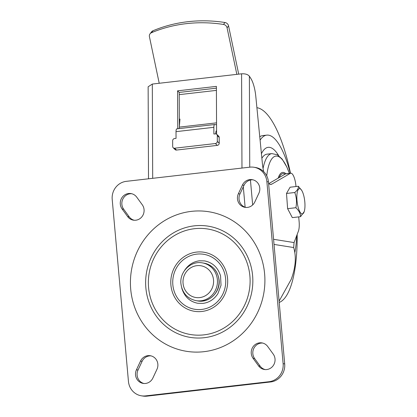 <?xml version="1.0" encoding="UTF-8"?>
<svg xmlns="http://www.w3.org/2000/svg" width="417" height="417" viewBox="0 0 417 417"><rect width="100%" height="100%" fill="white"/><g stroke="black" fill="none" stroke-linecap="round" stroke-linejoin="round"><path stroke-width="0.63" d="M278.665 155.63A57.353 17.248 83.5 0 0 269.627 147.368A57.353 17.248 83.5 0 0 266.234 147.941A57.353 17.248 83.5 0 0 261.428 153.737M290.305 173.269A69.644 20.944 83.5 0 0 268.538 135.165A69.644 20.944 83.5 0 0 266.771 135.124L262.887 135.567A69.644 20.944 83.5 0 0 259.765 136.771A69.644 20.944 -96.5 0 1 264.659 135.608M266.771 135.124A69.644 20.944 83.5 0 0 260.099 140.169M294.84 252.603A69.644 20.944 83.5 0 0 296.774 235.459M256.908 107.701A98.318 29.565 -96.5 0 1 257.034 107.722A98.318 29.565 -96.5 0 1 290.493 173.248M297.175 234.401A98.318 29.565 -96.5 0 1 279.213 302.455M181.697 287.72A21.71 20.636 -80.9 0 0 182.047 289.023C184.809 297.013 190.069 301.767 197.825 303.284L202.943 303.394C209.193 302.56 214.166 299.328 217.867 293.709L221.026 285.264L220.546 275.819C217.914 267.469 212.592 262.496 204.58 260.906L199.462 260.797C193.618 261.558 188.844 264.477 185.148 269.554A21.71 20.636 -80.9 0 0 184.413 270.68M203.976 334.861A53.459 50.806 -80.9 0 0 249.887 275.965A53.459 50.806 -80.9 0 0 194.499 228.704A53.459 50.806 -80.9 0 0 148.582 287.594A53.459 50.806 -80.9 0 0 203.976 334.861M201.885 311.473A29.904 28.419 -80.9 0 0 227.573 278.53A29.904 28.419 -80.9 0 0 196.584 252.087A29.904 28.419 -80.9 0 0 170.902 285.03A29.904 28.419 -80.9 0 0 201.885 311.473M204.226 337.707A56.326 53.532 -80.9 0 0 252.608 275.658A56.326 53.532 -80.9 0 0 194.244 225.852A56.326 53.532 -80.9 0 0 145.867 287.907A56.326 53.532 -80.9 0 0 204.226 337.707M262.684 343.055A9.627 9.148 -80.9 0 0 252.838 353.699A9.627 9.148 -80.9 0 0 254.646 358.563L260.161 366.147A9.627 9.148 -80.9 0 0 265.181 369.582M267.704 346.491A9.627 9.148 -80.9 0 0 261.902 342.894A9.627 9.148 -80.9 0 0 251.263 353.449A9.627 9.148 -80.9 0 0 253.072 358.312L258.587 365.897A9.627 9.148 -80.9 0 0 264.388 369.493A9.627 9.148 -80.9 0 0 273.734 364.844A9.627 9.148 -80.9 0 0 273.218 354.08L267.704 346.491M252.952 179.816A9.627 9.148 -80.9 0 0 244.018 185.284L239.957 193.968A9.627 9.148 -80.9 0 0 239.045 199.144A9.627 9.148 -80.9 0 0 245.868 207.442M238.383 193.717A9.627 9.148 -80.9 0 0 237.471 198.888A9.627 9.148 -80.9 0 0 245.076 207.353A9.627 9.148 -80.9 0 0 254.803 201.974L258.868 193.29A9.627 9.148 -80.9 0 0 252.17 179.654A9.627 9.148 -80.9 0 0 242.444 185.033L238.383 193.717L239.957 193.968M131.72 193.728A9.627 9.148 -80.9 0 0 121.873 204.372A9.627 9.148 -80.9 0 0 123.682 209.23L129.197 216.819A9.627 9.148 -80.9 0 0 134.217 220.254M136.74 197.163A9.627 9.148 -80.9 0 0 130.938 193.566A9.627 9.148 -80.9 0 0 120.299 204.116A9.627 9.148 -80.9 0 0 122.108 208.98L127.623 216.569A9.627 9.148 -80.9 0 0 133.424 220.166A9.627 9.148 -80.9 0 0 142.77 215.516A9.627 9.148 -80.9 0 0 142.254 204.747L136.74 197.163M151.027 355.868A9.627 9.148 -80.9 0 0 142.093 361.341L138.032 370.025A9.627 9.148 -80.9 0 0 137.12 375.196A9.627 9.148 -80.9 0 0 143.943 383.494M136.458 369.775A9.627 9.148 -80.9 0 0 135.546 374.946A9.627 9.148 -80.9 0 0 143.151 383.405A9.627 9.148 -80.9 0 0 152.877 378.026L156.943 369.342A9.627 9.148 -80.9 0 0 150.245 355.711A9.627 9.148 -80.9 0 0 140.519 361.086L136.458 369.775L138.032 370.025M269.048 381.711A16.388 15.575 -80.9 0 0 283.122 363.66L266.88 181.65A16.388 15.575 -80.9 0 0 253.932 167.248A16.388 15.575 -80.9 0 0 249.903 167.16L126.278 181.348A16.388 15.575 -80.9 0 0 112.204 199.399L128.446 381.409A16.388 15.575 -80.9 0 0 141.394 395.811A16.388 15.575 -80.9 0 0 145.424 395.9L269.048 381.711L270.623 381.962A16.388 15.575 -80.9 0 0 284.696 363.911L268.454 181.901A16.388 15.575 -80.9 0 0 255.506 167.498L253.932 167.248M141.394 395.811L142.968 396.061A16.388 15.575 -80.9 0 0 146.998 396.15L270.623 381.962M279.098 301.152L291.175 279.411C295.643 267.464 296.477 256.846 293.672 247.547L274.032 244.414M268.574 183.261A20.485 6.161 83.5 0 0 270.977 184.418A20.485 6.161 83.5 0 0 271.754 184.152L290.305 173.373A12.291 3.696 -96.5 0 1 290.769 173.217A12.291 3.696 -96.5 0 1 291.082 173.222A12.291 3.696 -96.5 0 1 295.95 186.029L295.992 186.54M273.578 239.301L294.063 242.569L298.39 231.211A12.291 3.696 -96.5 0 0 299.109 221.463L298.702 216.887M148.509 178.794L148.139 86.778L152.314 84.062L241.589 73.814C245.227 73.606 247.823 74.403 249.382 76.202L250.763 78.344A20.485 6.161 -96.5 0 1 255.809 96.489L262.402 163.662A20.485 6.161 83.5 0 0 263.68 171.653M268.882 183.558L285.452 173.931A12.291 3.696 -96.5 0 1 285.921 173.774L290.769 173.217M294.063 242.569L293.672 247.547M216.59 134.175L216.397 86.382L177.585 90.833L177.736 128.754M216.407 88.159L179.221 92.428L179.357 126.58M179.221 92.428L177.585 90.833M219.217 143.224A2.049 1.835 134.2 0 1 217.283 145.382L176.527 150.057A2.049 1.835 134.2 0 1 175.088 149.594L173.191 147.748A2.049 1.835 -45.8 0 1 172.68 146.503L172.654 140.701A2.049 1.835 -45.8 0 1 174.587 138.543L176.042 138.376L176.016 131.652A4.097 1.23 -96.5 0 1 176.86 128.858L214.703 124.511A4.097 1.23 83.5 0 0 213.858 127.31L213.89 134.034L215.344 133.867A2.049 1.835 -45.8 0 1 216.777 134.331L218.68 136.177A2.049 1.835 134.2 0 1 219.191 137.422L217.293 135.577L217.314 141.379L219.217 143.224L219.191 137.422M173.191 147.748A2.049 1.835 -45.8 0 0 174.629 148.212L176.527 150.057M217.283 145.382L215.38 143.537L174.629 148.212M215.38 143.537A2.049 1.835 -45.8 0 0 217.314 141.379M217.293 135.577A2.049 1.835 -45.8 0 0 216.777 134.331M216.517 130.657L216.579 130.651A4.097 1.23 -96.5 0 0 215.777 133.43L215.777 133.862M179.784 121.201L179.336 121.253M151.48 32.708A4.097 3.732 -142.4 0 0 150.068 33.787L151.564 31.848A4.097 3.732 37.6 0 1 152.976 30.764L151.48 32.708A139.627 127.195 37.6 0 1 223.46 24.447L224.956 22.508A139.627 127.195 -142.4 0 0 152.976 30.764M224.956 22.508A4.097 3.732 37.6 0 1 228.558 25.885L227.067 27.824L236.846 74.362M238.706 74.148L228.558 25.885M150.068 33.787A4.097 3.732 -142.4 0 0 149.437 36.732L159.216 83.27M216.413 90.38L179.232 94.643M227.067 27.824A4.097 3.732 -142.4 0 0 223.46 24.447M179.331 119.137L179.956 119.064L179.315 127.122L216.548 122.848M214.703 124.511A4.097 1.23 83.5 0 1 214.807 124.516L216.246 124.746A4.097 1.23 -96.5 0 0 216.345 124.746A4.097 1.23 -96.5 0 0 216.553 124.662M178.992 128.613A4.097 1.23 83.5 0 0 179.315 127.122M263.054 168.494A50.697 15.247 -96.5 0 1 271.863 153.607L266.989 154.17A50.697 15.247 83.5 0 0 261.871 158.257M297.024 193.9A12.713 3.821 83.5 0 0 299.098 210.178A12.713 3.821 83.5 0 0 304.202 211.638A12.713 3.821 83.5 0 0 304.796 208.708A12.713 3.821 83.5 0 0 301.772 190.491A12.713 3.821 83.5 0 0 297.024 193.9M300.563 216.673L292.317 217.617L287.615 208.662L286.505 193.462L294.751 192.513C296.602 197.397 296.972 202.464 295.862 207.718C298.911 210.543 300.48 213.525 300.563 216.673L304.202 211.638M286.505 193.462L290.096 187.212L298.348 186.269C298.629 188.176 297.43 190.256 294.751 192.513M287.615 208.662L295.862 207.718M301.772 190.491L298.348 186.269M213.525 279.88A16.081 15.283 -80.9 0 0 196.866 265.665A16.081 15.283 -80.9 0 0 183.058 283.378A16.081 15.283 -80.9 0 0 199.717 297.592A16.081 15.283 -80.9 0 0 213.525 279.88M203.824 263.117L202.25 262.866A19.151 18.202 99.1 0 1 217.382 279.698A19.151 18.202 99.1 0 1 196.219 300.693L197.794 300.944A19.151 18.202 -80.9 0 0 218.956 279.948A19.151 18.202 -80.9 0 0 203.824 263.117C212.649 265.123 217.742 270.753 219.102 280.01C220.593 291.926 209.24 303.19 197.794 300.944M201.703 309.44A27.856 26.474 -80.9 0 0 225.628 278.754A27.856 26.474 -80.9 0 0 196.767 254.125A27.856 26.474 -80.9 0 0 172.841 284.811A27.856 26.474 -80.9 0 0 201.703 309.44M203.923 351.693A70.666 67.158 -80.9 0 0 264.618 273.844A70.666 67.158 -80.9 0 0 191.403 211.367A70.666 67.158 -80.9 0 0 130.709 289.216A70.666 67.158 -80.9 0 0 203.923 351.693M283.122 363.66L284.696 363.911M266.88 181.65L268.454 181.901M145.424 395.9L146.998 396.15M140.519 361.086L142.093 361.341M122.108 208.98L123.682 209.23M127.623 216.569L129.197 216.819M242.444 185.033L244.018 185.284M258.587 365.897L260.161 366.147M253.072 358.312L254.646 358.563M270.159 184.335L271.754 184.152M285.452 173.931L290.305 173.373M245.118 207.213L243.299 186.821M250.435 180.014L252.66 204.945M249.382 76.202L249.747 167.175M152.314 84.062L152.695 178.314M241.969 168.072L241.589 73.814M213.858 127.31L176.016 131.652M216.178 131.011L216.579 130.964L216.173 131.021M285.124 174.124A29.612 8.903 83.5 0 0 284.905 173.993A29.612 8.903 83.5 0 0 279.182 177.574M278.155 178.174A30.79 9.257 -96.5 0 1 284.686 172.862A30.79 9.257 -96.5 0 1 285.916 173.774M289.377 173.373A47.778 14.366 83.5 0 0 279.025 156.792A47.778 14.366 83.5 0 0 266.734 175.849M202.25 262.866C190.804 260.62 179.456 271.889 180.942 283.8C182.302 293.057 187.395 298.687 196.219 300.693M289.393 173.373L286.833 167.008L282.127 159.044L277.347 154.785L271.863 153.607"/></g></svg>
